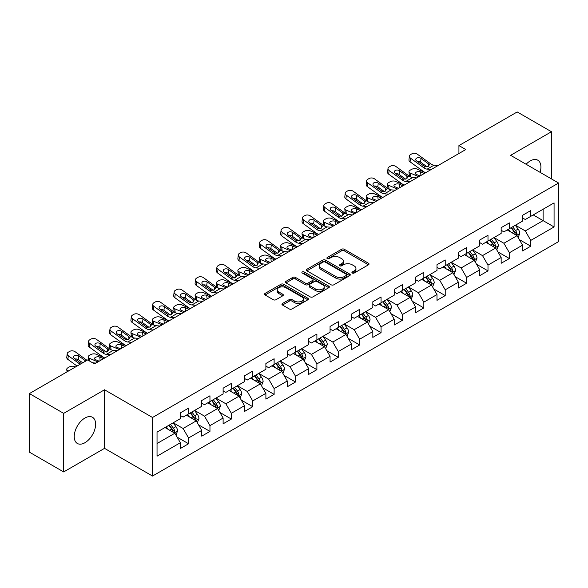 <?xml version="1.0" encoding="UTF-8"?>
<svg xmlns="http://www.w3.org/2000/svg" width="588" height="588" viewBox="0 0 588 588"><rect width="100%" height="100%" fill="white"/><g stroke="black" fill="none" stroke-linecap="round" stroke-linejoin="round"><path stroke-width="0.88" d="M352.308 273.045A1.33 0.772 0 0 0 354.189 273.045L368.485 264.791A1.904 1.095 0 0 0 369.043 264.012A1.904 1.095 0 0 0 368.485 263.24L344.267 249.253A1.904 1.095 0 0 0 341.577 249.253L327.273 257.507A1.33 0.772 0 0 0 326.884 258.051A1.33 0.772 0 0 0 327.273 258.595A1.33 0.772 0 0 0 329.162 258.595L331.007 257.529A6.093 3.513 0 0 1 339.621 257.529L341.643 258.691A6.093 3.513 0 0 1 343.421 261.182A6.093 3.513 0 0 1 341.643 263.667L339.791 264.732A1.33 0.772 0 0 0 339.401 265.276A1.33 0.772 0 0 0 339.791 265.82A1.33 0.772 0 0 0 341.672 265.82L343.524 264.754A6.093 3.513 0 0 1 352.139 264.754L354.152 265.916A6.093 3.513 0 0 1 355.938 268.407A6.093 3.513 0 0 1 354.152 270.892L352.308 271.957A1.33 0.772 0 0 0 351.918 272.501A1.33 0.772 0 0 0 352.308 273.045L352.308 271.957M84.922 442.727A15.126 8.732 120 0 0 94.808 429.402A15.126 8.732 120 0 0 92.485 417.282A15.126 8.732 120 0 0 84.922 418.031A15.126 8.732 120 0 0 75.043 431.357A15.126 8.732 120 0 0 77.366 443.477A15.126 8.732 120 0 0 84.922 442.727M540.093 172.343A15.126 8.732 120 0 0 537.785 160.193A15.126 8.732 120 0 0 530.222 160.943A15.126 8.732 120 0 0 526.106 164.265M282.497 303.481A1.904 1.095 0 0 0 281.939 304.261A1.904 1.095 0 0 0 282.497 305.04L289.296 308.965A1.904 1.095 0 0 0 291.986 308.965L307.862 299.792A1.904 1.095 0 0 0 308.421 299.013A1.904 1.095 0 0 0 307.862 298.241L283.644 284.254A1.904 1.095 0 0 0 280.946 284.254L265.07 293.419A1.904 1.095 0 0 0 264.512 294.198A1.904 1.095 0 0 0 265.07 294.978L273.28 299.718A1.904 1.095 0 0 0 275.97 299.718L282.769 295.793A1.904 1.095 0 0 0 283.32 295.014A1.904 1.095 0 0 0 282.769 294.235L278.697 291.891A5.094 2.94 0 0 1 277.205 289.81A5.094 2.94 0 0 1 280.344 287.091A5.094 2.94 0 0 1 285.893 287.73L301.842 296.94A5.094 2.94 0 0 1 303.334 299.013A5.094 2.94 0 0 1 300.189 301.732A5.094 2.94 0 0 1 294.639 301.093L291.986 299.557A1.904 1.095 0 0 0 289.296 299.557L282.497 303.481L282.497 305.04M104.532 389.778L63.673 413.364L29.4 393.578L29.4 452.15L63.673 471.936L104.532 448.35L152.512 476.052L152.512 417.48L104.532 389.778L104.532 448.35M551.47 178.914L551.47 131.734L510.619 155.32L558.6 183.03L152.512 417.48M551.47 131.734L517.197 111.948L458.927 145.589L458.927 153.505M29.4 393.578L87.663 359.937L94.521 363.891L465.784 149.543L458.927 145.589M331.147 284.798A1.904 1.095 0 0 0 333.837 284.798L349.713 275.632A1.904 1.095 0 0 0 350.272 274.853A1.904 1.095 0 0 0 349.713 274.074L325.495 260.094A1.904 1.095 0 0 0 322.797 260.094L306.921 269.26A1.904 1.095 0 0 0 306.363 270.039A1.904 1.095 0 0 0 306.921 270.811L331.147 284.798M302.813 273.332A1.33 0.772 0 0 1 304.165 273.523L304.165 271.943L328.788 286.158A1.904 1.095 0 0 1 329.346 286.937A1.904 1.095 0 0 1 328.788 287.708L312.912 296.881A1.904 1.095 0 0 1 310.221 296.881L285.996 282.894L285.996 281.343A1.904 1.095 0 0 0 285.437 282.115A1.904 1.095 0 0 0 285.996 282.894M285.996 281.343L292.795 277.418A1.904 1.095 0 0 1 295.485 277.418L305.304 283.093A1.904 1.095 0 0 0 307.994 283.093L312.507 280.483A1.904 1.095 0 0 0 313.066 279.712A1.904 1.095 0 0 0 312.507 278.933L302.276 273.03A1.33 0.772 0 0 1 301.887 272.487A1.33 0.772 0 0 1 302.71 271.774A1.33 0.772 0 0 1 304.165 271.943M152.512 476.052L558.6 241.602L558.6 183.03M177.12 437.149L188.572 443.756L188.572 437.979L201.735 430.379L201.735 436.156L209.96 431.408L209.96 425.631L223.117 418.031L223.117 423.808L231.349 419.06L231.349 413.283L244.505 405.683L244.505 411.46L252.73 406.712L252.73 400.935L265.894 393.335L265.894 399.112L274.118 394.364L274.118 388.587L287.282 380.987L287.282 386.764L295.507 382.016L295.507 376.239L308.671 368.639L308.671 374.416L316.895 369.668L316.895 363.891L330.059 356.291L330.059 362.068L338.284 357.32L338.284 351.543L351.448 343.943L351.448 349.72L359.672 344.972L359.672 339.195L372.829 331.595L372.829 337.38L381.061 332.624L381.061 326.847L394.217 319.247L394.217 325.032L402.442 320.276L402.442 314.499L415.606 306.899L415.606 312.684L423.83 307.928L423.83 302.151L436.994 294.551L436.994 300.336L445.219 295.58L445.219 289.803L458.383 282.203L458.383 287.988L466.607 283.232L466.607 277.455L479.771 269.855L479.771 275.64L487.996 270.884L487.996 265.107L501.152 257.507L501.152 263.292L509.384 258.536L509.384 252.759L522.541 245.159L522.541 250.944L530.766 246.188L530.766 240.411L554.072 226.961L554.072 202.897L543.106 209.225L543.106 220.625L554.072 226.961M188.572 443.756L180.347 448.504L180.347 442.727L157.04 456.185L157.04 432.121L180.347 418.663L180.347 412.886L188.572 408.138L188.572 413.915L201.735 406.315L201.735 400.538L209.96 395.79L209.96 401.567L223.117 393.967L223.117 388.19L231.349 383.442L231.349 389.219L244.505 381.619L244.505 375.842L252.73 371.094L252.73 376.871L265.894 369.271L265.894 363.494L274.118 358.746L274.118 364.523L287.282 356.923L287.282 351.146L295.507 346.398L295.507 352.175L308.671 344.575L308.671 338.798L316.895 334.05L316.895 339.827L330.059 332.227L330.059 326.45L338.284 321.702L338.284 327.479L351.448 319.879L351.448 314.102L359.672 309.354L359.672 315.131L372.829 307.531L372.829 301.754L381.061 297.006L381.061 302.783L394.217 295.191L394.217 289.406L402.442 284.658L402.442 290.435L415.606 282.843L415.606 277.058L423.83 272.31L423.83 278.087L436.994 270.495L436.994 264.71L445.219 259.962L445.219 265.739L458.383 258.147L458.383 252.362L466.607 247.614L466.607 253.391L479.771 245.799L479.771 240.014L487.996 235.266L487.996 241.043L501.152 233.451L501.152 227.666L509.384 222.918L509.384 228.695L522.541 221.103L522.541 215.318L530.766 210.57L530.766 216.347L554.072 202.897M186.374 415.187L196.252 420.883L183.088 428.483L173.217 422.779M180.347 415.503L183.088 417.083L188.572 413.915M183.088 428.483L188.572 437.979M196.252 420.883L201.735 430.379M207.762 402.839L217.634 408.535L204.477 416.135L194.606 410.431M201.735 403.155L204.477 404.735L209.96 401.567M204.477 416.135L209.96 425.631M217.634 408.535L223.117 418.031M229.151 390.491L239.022 396.187L225.865 403.787L215.987 398.083M223.117 390.807L225.865 392.387L231.349 389.219M225.865 403.787L231.349 413.283M239.022 396.187L244.505 405.683M250.539 378.143L260.411 383.839L247.247 391.439L237.376 385.735M244.505 378.459L247.247 380.039L252.73 376.871M247.247 391.439L252.73 400.935M260.411 383.839L265.894 393.335M271.928 365.795L281.799 371.491L268.635 379.091L258.764 373.387M265.894 366.111L268.635 367.691L274.118 364.523M268.635 379.091L274.118 388.587M281.799 371.491L287.282 380.987M293.316 353.447L303.188 359.143L290.024 366.743L280.153 361.039M287.282 353.763L290.024 355.343L295.507 352.175M290.024 366.743L295.507 376.239M303.188 359.143L308.671 368.639M314.705 341.099L324.576 346.795L311.412 354.395L301.541 348.691M308.671 341.415L311.412 342.995L316.895 339.827M311.412 354.395L316.895 363.891M324.576 346.795L330.059 356.291M336.086 328.751L345.957 334.447L332.801 342.047L322.93 336.343M330.059 329.067L332.801 330.647L338.284 327.479M332.801 342.047L338.284 351.543M345.957 334.447L351.448 343.943M357.475 316.403L367.346 322.099L354.189 329.699L344.318 323.995M351.448 316.719L354.189 318.299L359.672 315.131M354.189 329.699L359.672 339.195M367.346 322.099L372.829 331.595M378.863 304.055L388.734 309.751L375.57 317.351L365.699 311.655M372.829 304.371L375.57 305.951L381.061 302.783M375.57 317.351L381.061 326.847M388.734 309.751L394.217 319.247M400.252 291.707L410.123 297.403L396.959 305.003L387.088 299.307M394.217 292.023L396.959 293.603L402.442 290.435M396.959 305.003L402.442 314.499M410.123 297.403L415.606 306.899M421.64 279.359L431.511 285.055L418.347 292.655L408.476 286.959M415.606 279.675L418.347 281.255L423.83 278.087M418.347 292.655L423.83 302.151M431.511 285.055L436.994 294.551M443.029 267.011L452.9 272.707L439.736 280.307L429.865 274.611M436.994 267.327L439.736 268.907L445.219 265.739M439.736 280.307L445.219 289.803M452.9 272.707L458.383 282.203M464.41 254.663L474.281 260.359L461.124 267.959L451.253 262.263M458.383 254.979L461.124 256.559L466.607 253.391M461.124 267.959L466.607 277.455M474.281 260.359L479.771 269.855M485.798 242.315L495.669 248.011L482.513 255.611L472.642 249.915M479.771 242.631L482.513 244.211L487.996 241.043M482.513 255.611L487.996 265.107M495.669 248.011L501.152 257.507M507.187 229.967L517.058 235.663L503.901 243.263L494.023 237.567M501.152 230.283L503.901 231.863L509.384 228.695M503.901 243.263L509.384 252.759M517.058 235.663L522.541 245.159M533.235 214.929L543.106 220.625L525.282 230.915L515.411 225.219M522.541 217.935L525.282 219.515L530.766 216.347M525.282 230.915L530.766 240.411M63.673 413.364L63.673 471.936M157.04 443.521L174.864 433.231L164.993 427.535M174.864 433.231L180.347 442.727M519.322 239.581L530.766 246.188M497.933 251.929L509.384 258.536M476.545 264.277L487.996 270.884M455.156 276.625L466.607 283.232M433.775 288.973L445.219 295.58M412.386 301.321L423.83 307.928M390.998 313.669L402.442 320.276M369.609 326.017L381.061 332.624M348.221 338.365L359.672 344.972M326.832 350.713L338.284 357.32M305.451 363.061L316.895 369.668M284.063 375.409L295.507 382.016M262.674 387.757L274.118 394.364M241.286 400.105L252.73 406.712M219.897 412.453L231.349 419.06M198.509 424.801L209.96 431.408M352.837 273.236L354.152 272.472A6.093 3.513 0 0 0 355.938 269.988L355.938 268.407M343.421 261.182L343.421 262.762A6.093 3.513 0 0 1 341.643 265.247L340.32 266.011M368.463 264.806L344.267 250.833A1.904 1.095 0 0 0 341.577 250.833L327.81 258.786M349.691 275.647L325.495 261.675A1.904 1.095 0 0 0 322.797 261.675L306.943 270.825L306.921 269.26M346.354 275.397A1.33 0.772 0 0 0 346.744 274.853A1.33 0.772 0 0 0 346.354 274.309L325.091 262.035A1.33 0.772 0 0 0 323.202 262.035L321.254 263.159A6.093 3.513 0 0 0 319.468 265.644A6.093 3.513 0 0 0 321.254 268.135L335.785 276.522A6.093 3.513 0 0 0 344.399 276.522L346.354 275.397L346.354 276.977A1.33 0.772 0 0 0 346.744 276.434L346.744 274.853M319.468 265.644L319.468 267.231A6.093 3.513 0 0 0 321.254 269.716L321.254 268.135M346.354 276.977L344.399 278.109A6.093 3.513 0 0 1 335.785 278.109L321.254 269.716M286.018 282.909L292.795 278.999L292.795 277.418M313.066 279.712L313.066 281.292A1.904 1.095 0 0 1 312.507 282.071L307.994 284.673A1.904 1.095 0 0 1 305.304 284.673L295.485 278.999A1.904 1.095 0 0 0 292.795 278.999M304.165 273.523L328.765 287.723M315.499 288.973A5.094 2.94 0 0 0 321.048 289.612A5.094 2.94 0 0 0 324.194 286.893A5.094 2.94 0 0 0 322.702 284.82L317.079 281.571A1.904 1.095 0 0 0 314.389 281.571L309.883 284.173A1.904 1.095 0 0 0 309.325 284.952A1.904 1.095 0 0 0 309.883 285.731L315.499 288.973L315.499 290.56A5.094 2.94 0 0 0 321.048 291.192A5.094 2.94 0 0 0 324.194 288.48L324.194 286.893M309.325 284.952L309.325 286.54A1.904 1.095 0 0 0 309.883 287.311L309.883 285.731M315.499 290.56L309.883 287.311M303.334 299.013L303.334 300.6A5.094 2.94 0 0 1 300.189 303.312A5.094 2.94 0 0 1 294.639 302.68L291.986 301.144A1.904 1.095 0 0 0 289.296 301.144L282.519 305.054M277.205 289.81L277.205 291.391A5.094 2.94 0 0 0 278.697 293.471L278.697 291.891M282.769 294.235L282.769 295.793L278.697 293.471M307.862 298.241L307.862 299.792L283.644 285.834A1.904 1.095 0 0 0 280.946 285.834L265.092 294.992L265.07 293.419M518.146 237.537L519.77 233.429A5.138 2.969 -120 0 0 518.131 229.055L515.301 225.278M425.587 172.754L416.929 169.021A3.881 1.94 -5.9 0 0 411.468 169.432L410.093 170.219A3.881 1.94 -5.9 0 0 408.961 171.792A3.881 1.94 -5.9 0 0 410.071 172.975L410.475 176.878M510.369 231.804L508.451 229.239M418.73 176.709L410.071 172.975M516.264 235.207L516.999 233.649A5.138 2.969 -120 0 0 515.529 230.562L512.699 226.784M511.413 227.527L514.551 231.716A2.617 1.514 60 0 1 515.029 232.51L516.999 233.649M424.352 173.467L420.589 171.843A3.102 1.551 174.1 0 0 416.223 172.174A3.102 1.551 174.1 0 0 415.312 173.431A3.102 1.551 174.1 0 0 416.201 174.379L419.964 175.996M409.491 176.312A3.881 1.94 174.1 0 1 409.388 175.966L408.961 171.792M420.302 175.805A3.102 1.551 -5.9 0 0 419.288 175.709M511.053 227.732L513.883 231.51A5.138 2.969 60 0 1 515.353 234.597M431.261 169.476L427.175 169.131A9.695 5.601 60 0 1 423.632 167.653L410.505 158.157L410.071 161.832A3.881 2.499 -173.3 0 1 408.961 159.804L409.395 156.121A3.881 2.499 6.7 0 0 410.505 158.157M425.609 172.74A14.538 8.394 60 0 1 423.198 171.328L410.071 161.832M438.119 165.522L434.032 165.169A9.695 5.601 60 0 1 430.49 163.692L417.355 154.196A3.881 2.499 6.7 0 0 411.894 153.813L410.527 154.607A3.881 2.499 6.7 0 0 409.395 156.121M428.351 166.353L428.24 163.677L429.012 164.544L428.255 166.411L425.109 166.801L416.635 160.987A3.102 1.999 -173.3 0 1 415.745 159.363A3.102 1.999 -173.3 0 1 416.649 158.143A3.102 1.999 -173.3 0 1 421.023 158.451L420.589 162.134L427.108 166.845M420.589 162.134A3.102 1.999 6.7 0 0 417.274 161.45M428.24 163.677L421.023 158.451M430.49 163.692L429.012 164.544L429.159 165.103M496.757 249.885L498.389 245.777A5.138 2.969 -120 0 0 496.75 241.403L493.92 237.626M404.199 185.102L395.54 181.369A3.881 1.94 -5.9 0 0 390.079 181.773L388.705 182.567A3.881 1.94 -5.9 0 0 387.573 184.14A3.881 1.94 -5.9 0 0 388.683 185.323L389.087 189.226M488.981 244.152L487.062 241.587M397.341 189.057L388.683 185.323M494.875 247.555L495.61 245.997A5.138 2.969 -120 0 0 494.14 242.91L491.311 239.132M490.025 239.875L493.163 244.064A2.617 1.514 60 0 1 493.641 244.858L495.61 245.997M402.964 185.815L399.201 184.191A3.102 1.551 174.1 0 0 394.835 184.522A3.102 1.551 174.1 0 0 393.923 185.779A3.102 1.551 174.1 0 0 394.82 186.727L398.576 188.344M388.102 188.66A3.881 1.94 174.1 0 1 387.999 188.314L387.573 184.14M398.914 188.153A3.102 1.551 -5.9 0 0 397.9 188.057M489.664 240.08L492.494 243.858A5.138 2.969 60 0 1 493.964 246.945M475.369 262.233L477 258.125A5.138 2.969 -120 0 0 475.361 253.751L472.531 249.974M382.81 197.45L374.152 193.717A3.881 1.94 -5.9 0 0 368.691 194.121L367.324 194.915A3.881 1.94 -5.9 0 0 366.184 196.488A3.881 1.94 -5.9 0 0 367.302 197.671L367.698 201.574M467.6 256.5L465.674 253.935M375.952 201.405L367.302 197.671M473.487 259.903L474.222 258.345A5.138 2.969 -120 0 0 472.752 255.258L469.922 251.48M468.636 252.223L471.774 256.412A2.617 1.514 60 0 1 472.252 257.206L474.222 258.345M381.575 198.163L377.819 196.539A3.102 1.551 174.1 0 0 373.446 196.87A3.102 1.551 174.1 0 0 372.535 198.127A3.102 1.551 174.1 0 0 373.431 199.075L377.187 200.692M366.714 201.008A3.881 1.94 174.1 0 1 366.611 200.662L366.184 196.488M377.533 200.501A3.102 1.551 -5.9 0 0 376.518 200.405M468.276 252.428L471.106 256.206A5.138 2.969 60 0 1 472.583 259.293M409.873 181.824L405.786 181.479A9.695 5.601 60 0 1 402.243 180.001L389.116 170.505L388.683 174.18A3.881 2.499 -173.3 0 1 387.573 172.152L388.006 168.469A3.881 2.499 6.7 0 0 389.116 170.505M404.221 185.088A14.538 8.394 60 0 1 401.817 183.677L388.683 174.18M416.73 177.87L412.644 177.517A9.695 5.601 60 0 1 409.101 176.04L395.974 166.544A3.881 2.499 6.7 0 0 390.505 166.161L389.138 166.955A3.881 2.499 6.7 0 0 388.006 168.469M406.962 178.701L406.852 176.025L407.624 176.892L406.867 178.759L403.721 179.149L395.246 173.335A3.102 1.999 -173.3 0 1 394.357 171.711A3.102 1.999 -173.3 0 1 395.261 170.491A3.102 1.999 -173.3 0 1 399.634 170.799L399.201 174.482L405.72 179.193M399.201 174.482A3.102 1.999 6.7 0 0 395.886 173.798M406.852 176.025L399.634 170.799M409.101 176.04L407.624 176.892L407.771 177.451M388.484 194.172L384.398 193.827A9.695 5.601 60 0 1 380.855 192.349L367.728 182.853L367.302 186.528A3.881 2.499 -173.3 0 1 366.192 184.5L366.618 180.817A3.881 2.499 6.7 0 0 367.728 182.853M382.832 197.436A14.538 8.394 60 0 1 380.429 196.024L367.302 186.528M395.342 190.218L391.255 189.865A9.695 5.601 60 0 1 387.712 188.388L374.585 178.892A3.881 2.499 6.7 0 0 369.124 178.509L367.75 179.303A3.881 2.499 6.7 0 0 366.618 180.817M385.581 191.049L385.463 188.373L386.235 189.24L385.478 191.107L382.332 191.497L373.858 185.683A3.102 1.999 -173.3 0 1 372.968 184.059A3.102 1.999 -173.3 0 1 373.872 182.839A3.102 1.999 -173.3 0 1 378.246 183.147L377.819 186.83L384.331 191.541M377.819 186.83A3.102 1.999 6.7 0 0 374.497 186.146M385.463 188.373L378.246 183.147M387.712 188.388L386.235 189.24L386.382 189.799M453.98 274.581L455.612 270.473A5.138 2.969 -120 0 0 453.973 266.099L451.143 262.321M361.422 209.798L352.763 206.065A3.881 1.94 -5.9 0 0 347.302 206.469L345.935 207.263A3.881 1.94 -5.9 0 0 344.796 208.836A3.881 1.94 -5.9 0 0 345.913 210.019L346.31 213.922M446.211 268.848L444.285 266.283M354.571 213.753L345.913 210.019M452.099 272.251L452.841 270.693A5.138 2.969 -120 0 0 451.363 267.606L448.534 263.828M447.248 264.571L450.386 268.76A2.617 1.514 60 0 1 450.864 269.554L452.841 270.693M360.187 210.511L356.431 208.887A3.102 1.551 174.1 0 0 352.058 209.218A3.102 1.551 174.1 0 0 351.146 210.475A3.102 1.551 174.1 0 0 352.043 211.423L355.799 213.04M345.325 213.356A3.881 1.94 174.1 0 1 345.222 213.01L344.796 208.836M356.144 212.849A3.102 1.551 -5.9 0 0 355.13 212.753M446.895 264.776L449.724 268.554A5.138 2.969 60 0 1 451.194 271.641M432.592 286.929L434.223 282.821A5.138 2.969 -120 0 0 432.584 278.447L429.755 274.669M340.033 222.146L331.382 218.413A3.881 1.94 -5.9 0 0 325.914 218.817L324.547 219.611A3.881 1.94 -5.9 0 0 323.407 221.184A3.881 1.94 -5.9 0 0 324.525 222.367L324.929 226.27M424.823 281.196L422.897 278.631M333.183 226.101L324.525 222.367M430.717 284.599L431.452 283.041A5.138 2.969 -120 0 0 429.982 279.954L427.153 276.176M425.859 276.919L429.005 281.108A2.617 1.514 60 0 1 429.475 281.902L431.452 283.041M338.798 222.859L335.042 221.235A3.102 1.551 174.1 0 0 330.669 221.566A3.102 1.551 174.1 0 0 329.765 222.823A3.102 1.551 174.1 0 0 330.654 223.771L334.418 225.388M323.937 225.704A3.881 1.94 174.1 0 1 323.841 225.358L323.407 221.184M334.756 225.197A3.102 1.551 -5.9 0 0 333.741 225.101M425.506 277.124L428.336 280.902A5.138 2.969 60 0 1 429.806 283.989M411.203 299.277L412.835 295.169A5.138 2.969 -120 0 0 411.196 290.795L408.366 287.017M318.645 234.494L309.994 230.761A3.881 1.94 -5.9 0 0 304.533 231.165L303.158 231.959A3.881 1.94 -5.9 0 0 302.019 233.532A3.881 1.94 -5.9 0 0 303.136 234.715L303.54 238.618M403.434 293.544L401.516 290.979M311.794 238.449L303.136 234.715M409.329 296.947L410.064 295.389A5.138 2.969 -120 0 0 408.594 292.302L405.764 288.524M404.478 289.267L407.616 293.456A2.617 1.514 60 0 1 408.087 294.25L410.064 295.389M317.417 235.207L313.654 233.583A3.102 1.551 174.1 0 0 309.288 233.914A3.102 1.551 174.1 0 0 308.377 235.171A3.102 1.551 174.1 0 0 309.266 236.119L313.029 237.736M302.548 238.052A3.881 1.94 174.1 0 1 302.452 237.706L302.019 233.532M313.367 237.545A3.102 1.551 -5.9 0 0 312.353 237.449M404.118 289.472L406.947 293.25A5.138 2.969 60 0 1 408.417 296.337M367.096 206.52L363.016 206.175A9.695 5.601 60 0 1 359.466 204.697L346.339 195.201L345.913 198.876A3.881 2.499 -173.3 0 1 344.803 196.848L345.229 193.165A3.881 2.499 6.7 0 0 346.339 195.201M361.444 209.784A14.538 8.394 60 0 1 359.04 208.373L345.913 198.876M373.953 202.566L369.867 202.213A9.695 5.601 60 0 1 366.324 200.736L353.197 191.24A3.881 2.499 6.7 0 0 347.736 190.857L346.361 191.651A3.881 2.499 6.7 0 0 345.229 193.165M364.192 203.397L364.082 200.721L364.847 201.588L364.09 203.455L360.944 203.845L352.469 198.031A3.102 1.999 -173.3 0 1 351.587 196.399A3.102 1.999 -173.3 0 1 352.491 195.187A3.102 1.999 -173.3 0 1 356.857 195.495L356.431 199.178L362.943 203.889M356.431 199.178A3.102 1.999 6.7 0 0 353.116 198.494M364.082 200.721L356.857 195.495M366.324 200.736L364.847 201.588L364.994 202.147M345.707 218.868L341.628 218.516A9.695 5.601 60 0 1 338.078 217.046L324.951 207.549L324.525 211.224A3.881 2.499 -173.3 0 1 323.415 209.196L323.841 205.513A3.881 2.499 6.7 0 0 324.951 207.549M340.055 222.132A14.538 8.394 60 0 1 337.652 220.721L324.525 211.224M352.565 214.914L348.478 214.561A9.695 5.601 60 0 1 344.935 213.084L331.808 203.588A3.881 2.499 6.7 0 0 326.347 203.205L324.973 203.999A3.881 2.499 6.7 0 0 323.841 205.513M342.804 215.745L342.694 213.069L343.458 213.936L342.701 215.803L339.555 216.193L331.081 210.379A3.102 1.999 -173.3 0 1 330.199 208.747A3.102 1.999 -173.3 0 1 331.103 207.535A3.102 1.999 -173.3 0 1 335.469 207.843L335.042 211.526L341.554 216.237M335.042 211.526A3.102 1.999 6.7 0 0 331.728 210.842M342.694 213.069L335.469 207.843M344.935 213.084L343.458 213.936L343.613 214.495M324.326 231.216L320.239 230.864A9.695 5.601 60 0 1 316.697 229.394L303.57 219.897L303.136 223.572A3.881 2.499 -173.3 0 1 302.026 221.544L302.46 217.861A3.881 2.499 6.7 0 0 303.57 219.897M318.667 234.48A14.538 8.394 60 0 1 316.263 233.069L303.136 223.572M331.176 227.262L327.097 226.909A9.695 5.601 60 0 1 323.547 225.432L310.42 215.936A3.881 2.499 6.7 0 0 304.959 215.553L303.584 216.347A3.881 2.499 6.7 0 0 302.46 217.861M321.416 228.093L321.305 225.417L322.07 226.284L321.313 228.151L318.174 228.541L309.7 222.727A3.102 1.999 -173.3 0 1 308.81 221.095A3.102 1.999 -173.3 0 1 309.714 219.883A3.102 1.999 -173.3 0 1 314.08 220.191L313.654 223.874L320.166 228.585M313.654 223.874A3.102 1.999 6.7 0 0 310.339 223.19M321.305 225.417L314.08 220.191M323.547 225.432L322.07 226.284L322.224 226.843M302.938 243.564L298.851 243.211A9.695 5.601 60 0 1 295.308 241.741L282.181 232.245L281.748 235.92A3.881 2.499 -173.3 0 1 280.638 233.892L281.071 230.209A3.881 2.499 6.7 0 0 282.181 232.245M297.285 246.828A14.538 8.394 60 0 1 294.875 245.416L281.748 235.92M309.788 239.61L305.709 239.257A9.695 5.601 60 0 1 302.159 237.78L289.031 228.284A3.881 2.499 6.7 0 0 283.57 227.901L282.203 228.695A3.881 2.499 6.7 0 0 281.071 230.209M300.027 240.441L299.917 237.765L300.689 238.632L299.931 240.499L296.786 240.889L288.311 235.075A3.102 1.999 -173.3 0 1 287.422 233.443A3.102 1.999 -173.3 0 1 288.326 232.231A3.102 1.999 -173.3 0 1 292.699 232.539L292.265 236.222L298.785 240.933M292.265 236.222A3.102 1.999 6.7 0 0 288.951 235.538M299.917 237.765L292.699 232.539M302.159 237.78L300.689 238.632L300.836 239.191M281.549 255.912L277.462 255.559A9.695 5.601 60 0 1 273.92 254.089L260.793 244.593L260.359 248.268A3.881 2.499 -173.3 0 1 259.249 246.24L259.683 242.557A3.881 2.499 6.7 0 0 260.793 244.593M275.897 259.176A14.538 8.394 60 0 1 273.494 257.764L260.359 248.268M288.407 251.958L284.32 251.605A9.695 5.601 60 0 1 280.777 250.128L267.643 240.632A3.881 2.499 6.7 0 0 262.182 240.249L260.815 241.043A3.881 2.499 6.7 0 0 259.683 242.557M278.639 252.789L278.528 250.113L279.3 250.98L278.543 252.847L275.397 253.237L266.923 247.423A3.102 1.999 -173.3 0 1 266.033 245.791A3.102 1.999 -173.3 0 1 266.937 244.579A3.102 1.999 -173.3 0 1 271.311 244.887L270.877 248.57L277.396 253.281M270.877 248.57A3.102 1.999 6.7 0 0 267.562 247.886M278.528 250.113L271.311 244.887M280.777 250.128L279.3 250.98L279.447 251.539M260.161 268.26L256.074 267.907A9.695 5.601 60 0 1 252.531 266.438L239.404 256.941L238.978 260.616A3.881 2.499 -173.3 0 1 237.868 258.588L238.294 254.905A3.881 2.499 6.7 0 0 239.404 256.941M254.508 271.524A14.538 8.394 60 0 1 252.105 270.113L238.978 260.616M267.018 264.306L262.932 263.953A9.695 5.601 60 0 1 259.389 262.476L246.262 252.98A3.881 2.499 6.7 0 0 240.793 252.597L239.426 253.391A3.881 2.499 6.7 0 0 238.294 254.905M257.25 265.137L257.14 262.461L257.911 263.328L257.154 265.195L254.009 265.585L245.534 259.771A3.102 1.999 -173.3 0 1 244.645 258.139A3.102 1.999 -173.3 0 1 245.549 256.927A3.102 1.999 -173.3 0 1 249.922 257.235L249.496 260.918L256.008 265.629M249.496 260.918A3.102 1.999 6.7 0 0 246.174 260.234M257.14 262.461L249.922 257.235M259.389 262.476L257.911 263.328L258.059 263.887M238.772 280.608L234.693 280.255A9.695 5.601 60 0 1 231.143 278.786L218.016 269.289L217.589 272.964A3.881 2.499 -173.3 0 1 216.48 270.936L216.906 267.253A3.881 2.499 6.7 0 0 218.016 269.289M233.12 283.872A14.538 8.394 60 0 1 230.716 282.461L217.589 272.964M245.63 276.654L241.543 276.301A9.695 5.601 60 0 1 238 274.824L224.873 265.328A3.881 2.499 6.7 0 0 219.412 264.945L218.038 265.739A3.881 2.499 6.7 0 0 216.906 267.253M235.869 277.485L235.759 274.809L236.523 275.676L235.766 277.543L232.62 277.933L224.146 272.119A3.102 1.999 -173.3 0 1 223.256 270.487A3.102 1.999 -173.3 0 1 224.168 269.275A3.102 1.999 -173.3 0 1 228.534 269.583L228.107 273.266L234.619 277.977M228.107 273.266A3.102 1.999 6.7 0 0 224.785 272.582M235.759 274.809L228.534 269.583M238 274.824L236.523 275.676L236.67 276.235M217.384 292.956L213.304 292.603A9.695 5.601 60 0 1 209.754 291.134L196.627 281.637L196.201 285.312A3.881 2.499 -173.3 0 1 195.091 283.284L195.517 279.601A3.881 2.499 6.7 0 0 196.627 281.637M211.731 296.22A14.538 8.394 60 0 1 209.328 294.809L196.201 285.312M224.241 289.002L220.155 288.649A9.695 5.601 60 0 1 216.612 287.172L203.485 277.676A3.881 2.499 6.7 0 0 198.024 277.293L196.649 278.087A3.881 2.499 6.7 0 0 195.517 279.601M214.48 289.833L214.37 287.157L215.134 288.024L214.377 289.891L211.232 290.281L202.757 284.467A3.102 1.999 -173.3 0 1 201.875 282.835A3.102 1.999 -173.3 0 1 202.779 281.623A3.102 1.999 -173.3 0 1 207.145 281.931L206.719 285.606L213.231 290.325M206.719 285.606A3.102 1.999 6.7 0 0 203.404 284.93M214.37 287.157L207.145 281.931M216.612 287.172L215.134 288.024L215.289 288.583M196.002 305.304L191.916 304.951A9.695 5.601 60 0 1 188.373 303.481L175.239 293.985L174.812 297.66A3.881 2.499 -173.3 0 1 173.703 295.632L174.129 291.949A3.881 2.499 6.7 0 0 175.239 293.985M190.343 308.568A14.538 8.394 60 0 1 187.939 307.156L174.812 297.66M202.853 301.35L198.773 300.997A9.695 5.601 60 0 1 195.223 299.52L182.096 290.024A3.881 2.499 6.7 0 0 176.635 289.641L175.261 290.435A3.881 2.499 6.7 0 0 174.129 291.949M193.092 302.181L192.982 299.505L193.746 300.372L192.989 302.239L189.851 302.629L181.376 296.815A3.102 1.999 -173.3 0 1 180.487 295.183A3.102 1.999 -173.3 0 1 181.391 293.971A3.102 1.999 -173.3 0 1 185.757 294.279L185.33 297.954L191.842 302.673M185.33 297.954A3.102 1.999 6.7 0 0 182.015 297.278M192.982 299.505L185.757 294.279M195.223 299.52L193.746 300.372L193.9 300.931M174.614 317.652L170.527 317.299A9.695 5.601 60 0 1 166.985 315.829L153.858 306.333L153.424 310.008A3.881 2.499 -173.3 0 1 152.314 307.98L152.748 304.297A3.881 2.499 6.7 0 0 153.858 306.333M168.954 320.916A14.538 8.394 60 0 1 166.551 319.505L153.424 310.008M181.464 313.698L177.385 313.345A9.695 5.601 60 0 1 173.835 311.868L160.708 302.372A3.881 2.499 6.7 0 0 155.247 301.989L153.88 302.783A3.881 2.499 6.7 0 0 152.748 304.297M171.703 314.529L171.593 311.853L172.357 312.72L171.608 314.587L168.462 314.977L159.987 309.163A3.102 1.999 -173.3 0 1 159.098 307.531A3.102 1.999 -173.3 0 1 160.002 306.319A3.102 1.999 -173.3 0 1 164.375 306.627L163.942 310.302L170.454 315.014M163.942 310.302A3.102 1.999 6.7 0 0 160.627 309.626M171.593 311.853L164.375 306.627M173.835 311.868L172.357 312.72L172.512 313.279M153.225 330L149.139 329.647A9.695 5.601 60 0 1 145.596 328.17L132.469 318.681L132.035 322.356A3.881 2.499 -173.3 0 1 130.926 320.328L131.359 316.645A3.881 2.499 6.7 0 0 132.469 318.681M147.573 333.264A14.538 8.394 60 0 1 145.162 331.853L132.035 322.356M160.083 326.039L155.996 325.693A9.695 5.601 60 0 1 152.454 324.216L139.319 314.72A3.881 2.499 6.7 0 0 133.858 314.337L132.491 315.131A3.881 2.499 6.7 0 0 131.359 316.645M150.315 326.877L150.205 324.201L150.976 325.068L150.219 326.935L147.073 327.318L138.599 321.511A3.102 1.999 -173.3 0 1 137.71 319.879A3.102 1.999 -173.3 0 1 138.614 318.667A3.102 1.999 -173.3 0 1 142.987 318.975L142.553 322.65L149.073 327.362M142.553 322.65A3.102 1.999 6.7 0 0 139.238 321.974M150.205 324.201L142.987 318.975M152.454 324.216L150.976 325.068L151.123 325.627M131.837 342.348L127.75 341.995A9.695 5.601 60 0 1 124.208 340.518L111.081 331.029L110.647 334.704A3.881 2.499 -173.3 0 1 109.544 332.676L109.971 328.993A3.881 2.499 6.7 0 0 111.081 331.029M126.185 345.612A14.538 8.394 60 0 1 123.781 344.2L110.647 334.704M138.694 338.387L134.608 338.041A9.695 5.601 60 0 1 131.065 336.564L117.938 327.068A3.881 2.499 6.7 0 0 112.47 326.685L111.103 327.479A3.881 2.499 6.7 0 0 109.971 328.993M128.926 339.225L128.816 336.542L129.588 337.416L128.831 339.283L125.685 339.666L117.21 333.859A3.102 1.999 -173.3 0 1 116.321 332.227A3.102 1.999 -173.3 0 1 117.225 331.015A3.102 1.999 -173.3 0 1 121.598 331.323L121.165 334.998L127.684 339.71M121.165 334.998A3.102 1.999 6.7 0 0 117.85 334.322M128.816 336.542L121.598 331.323M131.065 336.564L129.588 337.416L129.735 337.975M389.815 311.625L391.446 307.517A5.138 2.969 -120 0 0 389.807 303.143L386.978 299.365M297.263 246.842L288.605 243.109A3.881 1.94 -5.9 0 0 283.144 243.513L281.77 244.307A3.881 1.94 -5.9 0 0 280.63 245.88A3.881 1.94 -5.9 0 0 281.748 247.063L282.152 250.966M382.046 305.892L380.127 303.327M290.406 250.797L281.748 247.063M387.94 309.295L388.675 307.737A5.138 2.969 -120 0 0 387.205 304.65L384.376 300.872M383.089 301.615L386.228 305.804A2.617 1.514 60 0 1 386.706 306.598L388.675 307.737M296.029 247.555L292.265 245.931A3.102 1.551 174.1 0 0 287.899 246.262A3.102 1.551 174.1 0 0 286.988 247.519A3.102 1.551 174.1 0 0 287.877 248.467L291.641 250.084M281.167 250.4A3.881 1.94 174.1 0 1 281.064 250.054L280.63 245.88M291.979 249.893A3.102 1.551 -5.9 0 0 290.964 249.797M382.729 301.82L385.559 305.598A5.138 2.969 60 0 1 387.029 308.685M368.433 323.973L370.065 319.865A5.138 2.969 -120 0 0 368.419 315.491L365.589 311.714M275.875 259.19L267.217 255.457A3.881 1.94 -5.9 0 0 261.756 255.861L260.381 256.655A3.881 1.94 -5.9 0 0 259.249 258.228A3.881 1.94 -5.9 0 0 260.359 259.411L260.763 263.314M360.657 318.24L358.739 315.675M269.017 263.145L260.359 259.411M366.552 321.643L367.287 320.085A5.138 2.969 -120 0 0 365.817 316.998L362.987 313.22M361.701 313.963L364.839 318.152A2.617 1.514 60 0 1 365.317 318.946L367.287 320.085M274.64 259.903L270.877 258.279A3.102 1.551 174.1 0 0 266.511 258.61A3.102 1.551 174.1 0 0 265.6 259.867A3.102 1.551 174.1 0 0 266.489 260.815L270.252 262.432M259.778 262.748A3.881 1.94 174.1 0 1 259.675 262.402L259.249 258.228M270.59 262.241A3.102 1.551 -5.9 0 0 269.576 262.145M361.341 314.168L364.17 317.946A5.138 2.969 60 0 1 365.64 321.033M347.045 336.321L348.677 332.213A5.138 2.969 -120 0 0 347.038 327.839L344.208 324.061M254.486 271.538L245.828 267.805A3.881 1.94 -5.9 0 0 240.367 268.209L238.993 269.003A3.881 1.94 -5.9 0 0 237.861 270.576A3.881 1.94 -5.9 0 0 238.978 271.759L239.375 275.662M339.269 330.588L337.35 328.023M247.629 275.493L238.978 271.759M345.163 333.991L345.898 332.433A5.138 2.969 -120 0 0 344.428 329.346L341.599 325.568M340.312 326.311L343.451 330.5A2.617 1.514 60 0 1 343.929 331.294L345.898 332.433M253.252 272.251L249.496 270.627A3.102 1.551 174.1 0 0 245.123 270.958A3.102 1.551 174.1 0 0 244.211 272.215A3.102 1.551 174.1 0 0 245.108 273.163L248.864 274.78M238.39 275.096A3.881 1.94 174.1 0 1 238.287 274.75L237.861 270.576M249.209 274.589A3.102 1.551 -5.9 0 0 248.195 274.493M339.952 326.516L342.782 330.294A5.138 2.969 60 0 1 344.252 333.381M325.656 348.669L327.288 344.561A5.138 2.969 -120 0 0 325.649 340.187L322.819 336.409M233.098 283.886L224.44 280.153A3.881 1.94 -5.9 0 0 218.979 280.557L217.611 281.351A3.881 1.94 -5.9 0 0 216.472 282.924A3.881 1.94 -5.9 0 0 217.589 284.107L217.986 288.01M317.887 342.936L315.962 340.371M226.24 287.841L217.589 284.107M323.775 346.339L324.51 344.781A5.138 2.969 -120 0 0 323.04 341.694L320.21 337.916M318.924 338.659L322.062 342.848A2.617 1.514 60 0 1 322.54 343.642L324.51 344.781M231.863 284.599L228.107 282.975A3.102 1.551 174.1 0 0 223.734 283.306A3.102 1.551 174.1 0 0 222.823 284.563A3.102 1.551 174.1 0 0 223.719 285.511L227.475 287.128M217.001 287.444A3.881 1.94 174.1 0 1 216.899 287.098L216.472 282.924M227.821 286.937A3.102 1.551 -5.9 0 0 226.806 286.841M318.571 338.864L321.401 342.642A5.138 2.969 60 0 1 322.871 345.729M304.268 361.017L305.9 356.909A5.138 2.969 -120 0 0 304.261 352.535L301.431 348.757M211.709 296.234L203.051 292.501A3.881 1.94 -5.9 0 0 197.59 292.905L196.223 293.699A3.881 1.94 -5.9 0 0 195.084 295.272A3.881 1.94 -5.9 0 0 196.201 296.455L196.598 300.358M296.499 355.284L294.573 352.719M204.859 300.189L196.201 296.455M302.394 358.687L303.129 357.129A5.138 2.969 -120 0 0 301.659 354.042L298.829 350.264M297.535 351.007L300.674 355.196A2.617 1.514 60 0 1 301.152 355.99L303.129 357.129M210.475 296.947L206.719 295.323A3.102 1.551 174.1 0 0 202.346 295.654A3.102 1.551 174.1 0 0 201.441 296.911A3.102 1.551 174.1 0 0 202.331 297.859L206.094 299.476M195.613 299.792A3.881 1.94 174.1 0 1 195.517 299.446L195.084 295.272M206.432 299.285A3.102 1.551 -5.9 0 0 205.418 299.189M297.183 351.212L300.012 354.99A5.138 2.969 60 0 1 301.482 358.077M282.879 373.365L284.511 369.257A5.138 2.969 -120 0 0 282.872 364.883L280.042 361.106M190.321 308.582L181.67 304.849A3.881 1.94 -5.9 0 0 176.202 305.253L174.834 306.047A3.881 1.94 -5.9 0 0 173.695 307.62A3.881 1.94 -5.9 0 0 174.812 308.803L175.217 312.706M275.111 367.632L273.185 365.067M183.471 312.537L174.812 308.803M281.005 371.035L281.74 369.477A5.138 2.969 -120 0 0 280.27 366.39L277.44 362.612M276.154 363.355L279.293 367.544A2.617 1.514 60 0 1 279.763 368.338L281.74 369.477M189.093 309.295L185.33 307.671A3.102 1.551 174.1 0 0 180.957 308.002A3.102 1.551 174.1 0 0 180.053 309.251A3.102 1.551 174.1 0 0 180.942 310.207L184.706 311.824M174.224 312.14A3.881 1.94 174.1 0 1 174.129 311.794L173.695 307.62M185.044 311.633A3.102 1.551 -5.9 0 0 184.029 311.537M275.794 363.56L278.624 367.338A5.138 2.969 60 0 1 280.094 370.425M261.491 385.713L263.123 381.605A5.138 2.969 -120 0 0 261.484 377.231L258.654 373.454M168.94 320.93L160.281 317.197A3.881 1.94 -5.9 0 0 154.82 317.601L153.446 318.395A3.881 1.94 -5.9 0 0 152.307 319.968A3.881 1.94 -5.9 0 0 153.424 321.151L153.828 325.054M253.722 379.98L251.804 377.415M162.082 324.885L153.424 321.151M259.617 383.383L260.352 381.825A5.138 2.969 -120 0 0 258.882 378.738L256.052 374.96M254.766 375.703L257.904 379.892A2.617 1.514 60 0 1 258.382 380.686L260.352 381.825M167.705 321.643L163.942 320.019A3.102 1.551 174.1 0 0 159.576 320.35A3.102 1.551 174.1 0 0 158.664 321.599A3.102 1.551 174.1 0 0 159.554 322.555L163.317 324.172M152.843 324.488A3.881 1.94 174.1 0 1 152.74 324.142L152.307 319.968M163.655 323.981A3.102 1.551 -5.9 0 0 162.641 323.885M254.406 375.908L257.235 379.686A5.138 2.969 60 0 1 258.705 382.773M240.11 398.061L241.734 393.953A5.138 2.969 -120 0 0 240.095 389.579L237.265 385.801M147.551 333.278L138.893 329.545A3.881 1.94 -5.9 0 0 133.432 329.949L132.057 330.743A3.881 1.94 -5.9 0 0 130.926 332.316A3.881 1.94 -5.9 0 0 132.035 333.499L132.44 337.402M232.334 392.328L230.415 389.763M140.694 337.233L132.035 333.499M238.228 395.724L238.963 394.173A5.138 2.969 -120 0 0 237.493 391.086L234.663 387.308M233.377 388.051L236.516 392.24A2.617 1.514 60 0 1 236.993 393.034L238.963 394.173M146.316 333.991L142.553 332.367A3.102 1.551 174.1 0 0 138.187 332.698A3.102 1.551 174.1 0 0 137.276 333.947A3.102 1.551 174.1 0 0 138.165 334.903L141.928 336.52M131.455 336.836A3.881 1.94 174.1 0 1 131.352 336.49L130.926 332.316M142.267 336.329A3.102 1.551 -5.9 0 0 141.252 336.233M233.017 388.256L235.847 392.034A5.138 2.969 60 0 1 237.317 395.121M218.721 410.409L220.353 406.301A5.138 2.969 -120 0 0 218.714 401.927L215.884 398.15M126.163 345.626L117.504 341.893A3.881 1.94 -5.9 0 0 112.043 342.297L110.669 343.091A3.881 1.94 -5.9 0 0 109.537 344.664A3.881 1.94 -5.9 0 0 110.647 345.847L111.051 349.75M210.945 404.676L209.027 402.104M119.305 349.581L110.647 345.847M216.84 408.072L217.575 406.521A5.138 2.969 -120 0 0 216.105 403.434L213.275 399.656M211.989 400.399L215.127 404.588A2.617 1.514 60 0 1 215.605 405.382L217.575 406.521M124.928 346.339L121.165 344.715A3.102 1.551 174.1 0 0 116.799 345.038A3.102 1.551 174.1 0 0 115.887 346.295A3.102 1.551 174.1 0 0 116.784 347.251L120.54 348.868M110.066 349.184A3.881 1.94 174.1 0 1 109.963 348.838L109.537 344.664M120.878 348.677A3.102 1.551 -5.9 0 0 119.864 348.581M211.629 400.604L214.458 404.382A5.138 2.969 60 0 1 215.928 407.469M197.333 422.757L198.964 418.649A5.138 2.969 -120 0 0 197.325 414.275L194.496 410.498M104.774 357.974L96.116 354.241A3.881 1.94 -5.9 0 0 90.655 354.645L89.288 355.439A3.881 1.94 -5.9 0 0 88.149 357.012A3.881 1.94 -5.9 0 0 89.266 358.195L89.552 361.025M189.564 417.024L187.638 414.452M97.917 361.929L89.266 358.195M195.451 420.42L196.186 418.869A5.138 2.969 -120 0 0 194.716 415.782L191.886 412.004M190.6 412.747L193.739 416.936A2.617 1.514 60 0 1 194.216 417.73L196.186 418.869M103.539 358.687L99.784 357.063A3.102 1.551 174.1 0 0 95.41 357.386A3.102 1.551 174.1 0 0 94.499 358.643A3.102 1.551 174.1 0 0 95.396 359.599L99.151 361.216M99.497 361.017A3.102 1.551 -5.9 0 0 98.483 360.929M190.24 412.952L193.07 416.73A5.138 2.969 60 0 1 194.547 419.817M110.448 354.696L106.362 354.344A9.695 5.601 60 0 1 102.819 352.866L89.692 343.377L89.266 347.052A3.881 2.499 -173.3 0 1 88.156 345.024L88.582 341.341A3.881 2.499 6.7 0 0 89.692 343.377M104.796 357.96A14.538 8.394 60 0 1 102.393 356.548L89.266 347.052M117.306 350.735L113.219 350.389A9.695 5.601 60 0 1 109.677 348.912L96.55 339.416A3.881 2.499 6.7 0 0 91.089 339.033L89.714 339.827A3.881 2.499 6.7 0 0 88.582 341.341M107.545 351.573L107.428 348.89L108.199 349.764L107.442 351.631L104.297 352.014L95.822 346.207A3.102 1.999 -173.3 0 1 94.933 344.575A3.102 1.999 -173.3 0 1 95.844 343.363A3.102 1.999 -173.3 0 1 100.21 343.671L99.784 347.346L106.296 352.058M99.784 347.346A3.102 1.999 6.7 0 0 96.461 346.67M107.428 348.89L100.21 343.671M109.677 348.912L108.199 349.764L108.346 350.323M175.944 435.105L177.576 430.997A5.138 2.969 -120 0 0 175.937 426.623L173.107 422.845M75.543 366.934L74.727 366.589A3.881 1.94 -5.9 0 0 69.266 366.993L67.899 367.787A3.881 1.94 -5.9 0 0 66.76 369.36A3.881 1.94 -5.9 0 0 67.877 370.543L67.958 371.315M168.175 429.372L166.25 426.8M68.686 370.896L67.877 370.543M174.063 432.768L174.805 431.217A5.138 2.969 -120 0 0 173.328 428.13L170.498 424.352M169.212 425.095L172.35 429.284A2.617 1.514 60 0 1 172.828 430.078L174.805 431.217M168.859 425.3L171.689 429.078A5.138 2.969 60 0 1 173.159 432.165M80.137 364.281L68.304 355.725L67.877 359.4A3.881 2.499 -173.3 0 1 66.767 357.372L67.194 353.689A3.881 2.499 6.7 0 0 68.304 355.725M77.072 366.052L67.877 359.4M86.995 360.326L75.161 351.764A3.881 2.499 6.7 0 0 69.7 351.381L68.326 352.175A3.881 2.499 6.7 0 0 67.194 353.689M95.918 363.083L92.639 362.803M81.372 363.568L74.433 358.555A3.102 1.999 -173.3 0 1 73.551 356.923A3.102 1.999 -173.3 0 1 74.456 355.711A3.102 1.999 -173.3 0 1 78.821 356.019L78.395 359.694L82.695 362.803M78.395 359.694A3.102 1.999 6.7 0 0 75.08 359.018M85.76 361.032L78.821 356.019M354.152 272.472L354.152 270.892M339.791 265.82L339.791 264.732M341.643 265.247L341.643 263.667M327.273 258.595L327.273 257.507M341.577 250.833L341.577 249.253M344.267 250.833L344.267 249.253M368.485 264.791L368.485 263.24M322.797 261.675L322.797 260.094M325.495 261.675L325.495 260.094M349.713 275.632L349.713 274.074M335.785 278.109L335.785 276.522M344.399 278.109L344.399 276.522M295.485 278.999L295.485 277.418M305.304 284.673L305.304 283.093M307.994 284.673L307.994 283.093M312.507 282.071L312.507 280.483M328.788 287.708L328.788 286.158M289.296 301.144L289.296 299.557M291.986 301.144L291.986 299.557M294.639 302.68L294.639 301.093M280.946 285.834L280.946 284.254M283.644 285.834L283.644 284.254M516.551 235.369L519.741 233.532M515.529 230.562L518.131 229.055M511.876 232.672L513.883 231.51M420.589 171.843L420.957 175.422M425.109 166.801L423.632 167.653M434.032 165.169L427.175 169.131M495.162 247.717L498.352 245.88M494.14 242.91L496.75 241.403M490.488 245.02L492.494 243.858M399.201 184.191L399.575 187.77M473.774 260.065L476.964 258.228M472.752 255.258L475.361 253.751M469.099 257.368L471.106 256.206M377.819 196.539L378.187 200.118M403.721 179.149L402.243 180.001M412.644 177.517L405.786 181.479M382.332 191.497L380.855 192.349M391.255 189.865L384.398 193.827M452.392 272.413L455.575 270.576M451.363 267.606L453.973 266.099M447.711 269.716L449.724 268.554M356.431 208.887L356.798 212.466M431.004 284.761L434.187 282.924M429.982 279.954L432.584 278.447M426.322 282.064L428.336 280.902M335.042 221.235L335.41 224.814M409.615 297.109L412.805 295.272M408.594 292.302L411.196 290.795M404.934 294.412L406.947 293.25M313.654 233.583L314.021 237.162M360.944 203.845L359.466 204.697M369.867 202.213L363.016 206.175M339.555 216.193L338.078 217.046M348.478 214.561L341.628 218.516M318.174 228.541L316.697 229.394M327.097 226.909L320.239 230.864M296.786 240.889L295.308 241.741M305.709 239.257L298.851 243.211M275.397 253.237L273.92 254.089M284.32 251.605L277.462 255.559M254.009 265.585L252.531 266.438M262.932 263.953L256.074 267.907M232.62 277.933L231.143 278.786M241.543 276.301L234.693 280.255M211.232 290.281L209.754 291.134M220.155 288.649L213.304 292.603M189.851 302.629L188.373 303.481M198.773 300.997L191.916 304.951M168.462 314.977L166.985 315.829M177.385 313.345L170.527 317.299M147.073 327.318L145.596 328.17M155.996 325.693L149.139 329.647M125.685 339.666L124.208 340.518M134.608 338.041L127.75 341.995M388.227 309.457L391.417 307.62M387.205 304.65L389.807 303.143M383.552 306.76L385.559 305.598M292.265 245.931L292.633 249.51M366.839 321.805L370.028 319.968M365.817 316.998L368.419 315.491M362.164 319.108L364.17 317.946M270.877 258.279L271.244 261.858M345.45 334.153L348.64 332.316M344.428 329.346L347.038 327.839M340.775 331.456L342.782 330.294M249.496 270.627L249.863 274.206M324.069 346.501L327.251 344.664M323.04 341.694L325.649 340.187M319.387 343.804L321.401 342.642M228.107 282.975L228.475 286.554M302.68 358.849L305.863 357.012M301.659 354.042L304.261 352.535M297.998 356.152L300.012 354.99M206.719 295.323L207.086 298.902M281.292 371.197L284.482 369.36M280.27 366.39L282.872 364.883M276.61 368.5L278.624 367.338M185.33 307.671L185.698 311.25M259.903 383.545L263.093 381.708M258.882 378.738L261.484 377.231M255.229 380.848L257.235 379.686M163.942 320.019L164.309 323.598M238.515 395.893L241.705 394.056M237.493 391.086L240.095 389.579M233.84 393.196L235.847 392.034M142.553 332.367L142.921 335.946M217.126 408.241L220.316 406.404M216.105 403.434L218.714 401.927M212.452 405.544L214.458 404.382M121.165 344.715L121.54 348.294M195.745 420.589L198.928 418.752M194.716 415.782L197.325 414.275M191.063 417.892L193.07 416.73M99.784 357.063L100.151 360.642M104.297 352.014L102.819 352.866M113.219 350.389L106.362 354.344M174.357 432.937L177.539 431.1M173.328 428.13L175.937 426.623M169.675 430.24L171.689 429.078M88.149 357.012L88.501 360.415M66.76 369.36L67.017 371.859"/></g></svg>
